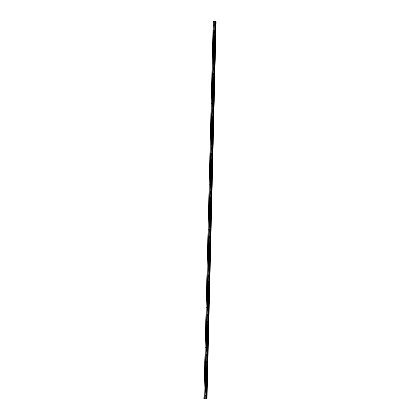 <?xml version="1.0" encoding="UTF-8"?>
<svg xmlns="http://www.w3.org/2000/svg" width="420" height="420" viewBox="0 0 420 420"><rect width="100%" height="100%" fill="white"/><g stroke="black" fill="none" stroke-linecap="round" stroke-linejoin="round"><path stroke-width="0.63" d="M205.17 395.215L204.64 394.81L205.086 394.48L205.306 394.921L205.081 398.874L206.315 398.885L215.492 21.221L206.299 398.895M205.333 388.411L204.808 388.012L205.259 387.676L205.475 388.112L205.186 394.58M205.501 381.617L204.976 381.224L205.433 380.893L205.643 381.323L205.349 387.776M205.669 374.845L205.144 374.456L205.606 374.126L205.805 374.546L205.517 380.987M205.832 368.088L205.306 367.7L205.774 367.374L205.973 367.789L205.684 374.215M206 361.342L205.475 360.959L205.947 360.633L206.136 361.043L205.847 367.458M206.162 354.611L205.643 354.239L206.12 353.913L206.304 354.317L206.015 360.717M206.325 347.902L205.805 347.529L206.288 347.209L206.467 347.603L206.178 353.987M206.493 341.203L205.968 340.835L206.462 340.515L206.63 340.909L206.341 347.277M206.656 334.525L206.136 334.157L206.63 333.842L206.792 334.226L206.509 340.583M206.819 327.857L206.299 327.495L206.797 327.18L206.96 327.558L206.672 333.9M206.981 321.206L206.462 320.849L206.966 320.534L207.123 320.906L206.834 327.238M207.144 314.57L206.624 314.218L207.134 313.903L207.286 314.27L206.997 320.586M207.307 307.949L206.787 307.603L207.302 307.288L207.443 307.65L207.16 313.95M207.47 301.345L206.95 301.004L207.165 300.668L207.606 301.046L207.322 307.33M207.632 294.751L207.113 294.415L207.328 294.079L207.769 294.452L207.485 300.731M207.79 288.178L207.275 287.842L207.785 287.527L207.931 287.879L207.643 294.137M207.606 281.62L207.963 281.61L207.559 281.6L207.575 280.991L208.089 281.316L207.805 287.564M207.758 275.074L208.115 275.069L207.716 275.053L207.732 274.449L208.252 274.769L207.968 281.006M207.911 268.543L208.273 268.543L207.879 268.527L207.895 267.918L208.409 268.238L208.126 274.459M208.063 262.028L208.425 262.033L208.037 262.012L208.052 261.408L208.572 261.723L208.289 267.934M208.593 255.523L208.078 255.213L208.294 254.877L208.73 255.224L208.446 261.418M208.751 249.034L208.236 248.729L208.451 248.393L208.887 248.734L208.609 254.919M208.908 242.566L208.394 242.261L208.609 241.925L209.044 242.267L208.766 248.435M209.066 236.108L208.551 235.809L208.766 235.473L209.202 235.809L208.924 241.962M209.223 229.666L208.714 229.367L208.929 229.037L209.365 229.362L209.081 235.505M209.381 223.235L208.871 222.947L209.087 222.611L209.522 222.936L209.239 229.063M209.538 216.825L209.029 216.536L209.244 216.2L209.674 216.521L209.396 222.637M209.696 210.425L209.186 210.142L209.402 209.806L209.832 210.121L209.554 216.227M209.853 204.041L209.344 203.758L209.848 203.416L209.99 203.737L209.711 209.827M210.011 197.668L209.496 197.395L209.711 197.059L210.147 197.369L209.869 203.443M210.163 191.31L209.654 191.042L209.869 190.706L210.299 191.011L210.026 197.075M210.32 184.968L209.811 184.7L210.315 184.354L210.457 184.669L210.178 190.722M210.478 178.642L209.969 178.379L210.472 178.028L210.609 178.343L210.336 184.38M210.63 172.331L210.121 172.069L210.625 171.717L210.767 172.027L210.488 178.054M210.788 166.031L210.278 165.774L210.488 165.443L210.919 165.727L210.646 171.743M210.94 159.742L210.43 159.49L210.641 159.159L211.076 159.442L210.798 165.443M211.092 153.473L210.583 153.221L210.798 152.891L211.228 153.169L210.956 159.159M211.244 147.215L210.74 146.969L211.239 146.612L211.381 146.911L211.108 152.891M211.402 140.973L210.893 140.732L211.391 140.369L211.533 140.668L211.26 146.633M211.554 134.741L211.045 134.505L211.549 134.143L211.685 134.437L211.412 140.39M211.706 128.525L211.197 128.289L211.701 127.927L211.838 128.221L211.565 134.159M211.859 122.32L211.349 122.094L211.559 121.763L211.99 122.02L211.717 127.948M212.006 116.135L211.502 115.91L212 115.542L212.142 115.831L211.869 121.748M212.158 109.956L211.654 109.736L212.153 109.368L212.294 109.657L212.021 115.558M212.31 103.798L211.806 103.577L212.305 103.21L212.447 103.493L212.173 109.384M212.462 97.65L211.958 97.435L212.168 97.104L212.594 97.346L212.326 103.226M212.111 91.303L212.604 90.935L212.746 91.214L212.473 97.078L212.588 91.57L212.111 91.303M212.762 85.397L212.258 85.186L212.468 84.856L212.893 85.092L212.625 90.946M212.909 79.286L212.41 79.086L212.903 78.708L213.045 78.981L212.777 84.824M213.061 73.195L212.557 72.996L212.767 72.665L213.192 72.891L212.924 78.719M213.208 67.111L212.709 66.916L212.919 66.586L213.344 66.806L213.077 72.629M213.36 61.047L212.856 60.853L213.066 60.522L213.491 60.743L213.224 66.549M213.008 54.805L213.213 54.474L213.638 54.689L213.371 60.48L213.486 55.052L213.008 54.805M213.654 48.951L213.155 48.767L213.365 48.437L213.785 48.647L213.523 54.427M213.801 42.924L213.302 42.74L213.796 42.357L213.938 42.62L213.67 48.389M213.449 36.729L213.943 36.346L214.084 36.603L213.817 42.362L213.927 36.971L213.449 36.729M214.095 30.907L213.596 30.733L213.806 30.403L214.232 30.602L213.964 36.351M213.743 24.748L214.331 24.434L214.221 24.98L213.743 24.748M213.25 21.389L203.868 398.627L213.192 21.478L215.045 21L215.481 21.2L206.315 398.885M215.486 21.52L206.54 398.664L207.018 398.612L216.127 21.693L206.845 398.654M215.975 21.625L215.686 21.583M206.897 398.654L216.022 21.63L206.876 398.654M216.132 21.704L207.018 398.612L216.127 21.693M203.926 398.685L205.081 398.874M214.242 24.922L214.111 30.35M215.045 21L205.832 399M214.337 21.152L214.258 24.36M214.221 24.98L214.09 30.345M213.791 24.927L213.806 30.403M213.864 25L213.733 30.429M214.074 30.97L213.943 36.346M213.77 31.007L213.659 36.404M213.717 30.986L213.586 36.425M213.644 37.028L213.512 42.415M213.57 36.986L213.434 42.436M213.78 42.982L213.649 48.384M213.497 43.04L213.365 48.437M213.423 42.998L213.287 48.463M213.633 49.009L213.502 54.422M213.35 49.066L213.213 54.474M213.276 49.024L213.14 54.5M213.192 55.083L213.066 60.522M213.124 55.062L212.993 60.548M213.339 61.105L213.203 66.538M213.045 61.131L212.919 66.586M212.977 61.115L212.84 66.612M213.187 67.168L213.055 72.618M212.903 67.221L212.767 72.665M212.83 67.179L212.693 72.692M213.04 73.253L212.903 78.708M212.746 73.274L212.62 78.755M212.678 73.258L212.541 78.782M212.888 79.343L212.756 84.814M212.599 79.364L212.468 84.856M212.531 79.349L212.394 84.882M212.741 85.449L212.604 90.935M212.447 85.491L212.315 90.977M212.378 85.454L212.242 90.998M212.305 91.612L212.168 97.104M212.226 91.57L212.09 97.13M212.441 97.703L212.305 103.21M212.153 97.745L212.016 103.252M212.079 97.703L211.942 103.278M212.289 103.85L212.153 109.368M212 103.677L211.864 109.405M211.927 103.85L211.79 109.431M212.137 110.014L212 115.542M211.843 110.045L211.712 115.579M211.775 110.008L211.638 115.605M211.984 116.188L211.848 121.732M211.696 116.219L211.559 121.763M211.622 116.183L211.486 121.79M211.832 122.372L211.701 127.927M211.543 122.178L211.407 127.964M211.47 122.367L211.334 127.99M211.685 128.578L211.549 134.143M211.391 128.373L211.255 134.174M211.318 128.567L211.181 134.201M211.528 134.788L211.391 140.369M211.213 134.804L211.103 140.401M211.166 134.778L211.029 140.427M211.376 141.02L211.239 146.612M211.082 141.047L210.95 146.638M211.013 141.01L210.872 146.669M211.223 147.263L211.087 152.87M210.934 147.289L210.798 152.891M210.861 147.247L210.719 152.922M211.071 153.521L210.934 159.138M210.782 153.547L210.641 159.159M210.703 153.505L210.567 159.191M210.919 159.789L210.777 165.422M210.625 159.558L210.488 165.443M210.551 159.773L210.41 165.47M210.761 166.073L210.625 171.717M210.472 165.832L210.336 171.738M210.399 166.058L210.257 171.764M210.609 172.373L210.472 178.028M210.289 172.379L210.178 178.048M210.242 172.352L210.1 178.075M210.457 178.689L210.315 184.354M210.131 178.689L210.026 184.37M210.089 178.663L209.947 184.401M210.299 185.015L210.158 190.696M209.979 185.015L209.869 190.706M209.932 184.989L209.79 190.738M210.142 191.357L210.005 197.048M209.827 191.079L209.711 197.059M209.774 191.331L209.633 197.09M209.99 197.71L209.848 203.416M209.69 197.72L209.554 203.427M209.622 197.684L209.48 203.459M209.832 204.083L209.69 209.8M209.533 204.089L209.402 209.806M209.465 204.052L209.323 209.837M209.674 210.467L209.533 216.195M209.381 210.472L209.244 216.2M209.307 210.436L209.165 216.232M209.517 216.862L209.375 222.611M209.223 216.867L209.087 222.611M209.15 216.83L209.008 222.642M209.359 223.277L209.218 229.037M209.066 223.283L208.929 229.037M208.992 223.241L208.85 229.068M209.202 229.703L209.06 235.473M208.908 229.703L208.766 235.473M208.834 229.666L208.693 235.505M208.903 241.93L209.044 236.145L208.677 236.108L208.53 241.962M208.751 236.145L208.609 241.925M208.525 242.566L208.892 242.597L208.745 248.399M208.593 242.603L208.451 248.393M208.52 242.56L208.373 248.43M208.367 249.039L208.74 249.06L208.588 254.882M208.435 249.071L208.294 254.877M208.357 249.034L208.215 254.909M208.572 255.559L208.425 261.382M208.273 255.554L208.131 261.377M208.199 255.518L208.052 261.408M208.409 262.059L208.268 267.897M208.115 262.054L207.974 267.887M208.037 262.012L207.895 267.918M208.252 268.574L208.11 274.423M207.958 268.564L207.811 274.412M207.879 268.527L207.732 274.449M208.089 275.105L207.947 280.964M207.795 275.095L207.653 280.954M207.716 275.053L207.575 280.991M207.931 281.647L207.785 287.527M207.632 281.636L207.491 287.511M207.559 281.6L207.412 287.543M207.769 288.209L207.627 294.1M207.475 288.194L207.328 294.079M207.396 288.157L207.249 294.116M207.606 294.782L207.464 300.689M207.312 294.767L207.165 300.668M207.233 294.73L207.086 300.704M207.501 301.313L207.144 301.35L207.008 307.267M207.448 301.371L207.302 307.288M207.071 301.319L206.923 307.304M207.344 307.913L206.987 307.955L206.845 313.882M207.286 307.976L207.139 313.908M206.913 307.918L206.761 313.919M207.186 314.528L206.824 314.575L206.682 320.518M207.123 314.596L206.976 320.539M206.75 314.538L206.598 320.555M206.96 321.232L206.813 327.191M206.661 321.206L206.514 327.164M206.588 321.169L206.435 327.201M206.871 327.8L206.498 327.857L206.351 333.827M206.797 327.883L206.651 333.853M206.419 327.82L206.273 333.863M206.635 334.546L206.488 340.531M206.335 334.519L206.189 340.499M206.257 334.483L206.11 340.541M206.472 341.229L206.325 347.23M206.173 341.197L206.026 347.193M206.094 341.161L205.947 347.23M206.304 347.923L206.157 353.939M206.005 347.891L205.858 353.903M205.931 347.855L205.779 353.939M206.141 354.637L205.994 360.665M205.842 354.601L205.695 360.628M205.763 354.564L205.616 360.665M205.978 361.363L205.826 367.406M205.679 361.326L205.527 367.364M205.601 361.289L205.448 367.406M205.81 368.109L205.664 374.162M205.511 368.067L205.364 374.12M205.433 368.03L205.28 374.157M205.648 374.866L205.496 380.935M205.343 374.824L205.196 380.887M205.27 374.787L205.118 380.93M205.48 381.638L205.333 387.723M205.18 381.596L205.028 387.676M205.102 381.56L204.95 387.713M205.312 388.427L205.165 394.527M205.013 388.385L204.86 394.475M204.934 388.348L204.782 394.517M205.144 395.236L205.06 398.858M204.845 395.183L204.755 398.806M204.766 395.152L204.677 398.811M215.261 21.032L206.057 398.99M215.717 21.588L206.572 398.664M208.189 261.713L208.231 261.34L208.226 261.713M208.037 267.86L208.026 268.217M207.879 274.386L207.869 274.743M207.716 280.928L207.706 281.279M207.553 287.485L207.585 287.826L207.596 287.48M207.396 294.058L207.422 294.389L207.433 294.047M207.233 300.641L207.26 300.972L207.27 300.636M207.06 307.571L207.107 307.235L207.102 307.566M206.908 313.861L206.903 314.181M206.745 320.492L206.74 320.806M206.582 327.138L206.572 327.448M206.419 333.8L206.419 334.105L206.441 333.795M206.246 340.778L206.262 340.478M206.089 347.172L206.084 347.461M205.926 353.881L205.921 354.165L205.963 353.876M205.595 367.343L205.59 367.616M205.427 374.099L205.427 374.362M213.959 21.236L213.88 24.444M214.032 21.247L213.953 24.418M214.316 21.184L214.237 24.36M215.523 21.551L206.362 398.68M215.586 21.572L206.43 398.669M216.053 21.64L206.934 398.648M209.853 191.09L209.848 191.368M208.068 268.217L208.063 267.855M207.911 274.381L207.905 274.738L207.9 274.381M207.753 280.922L207.743 281.274L207.743 280.922M206.939 314.176L206.934 313.856M206.782 320.486L206.771 320.801L206.771 320.486M206.619 327.133L206.598 327.443M206.288 340.767L206.278 340.473M206.126 347.167L206.12 347.456L206.115 347.167M205.795 360.602L205.79 360.875L205.8 360.602M205.627 367.605L205.622 367.343M211.124 134.736L211.386 134.846M210.971 140.968L211.239 141.073M210.819 147.21L211.097 147.315M210.667 153.468L210.95 153.568M210.515 159.742L210.809 159.836M210.362 166.026L210.662 166.121M210.21 172.326L210.52 172.415M210.058 178.637L210.373 178.726M209.906 184.968L210.226 185.047M209.753 191.31L210.079 191.384M209.601 197.668L209.937 197.736M209.449 204.036L209.79 204.104M209.291 210.42L209.643 210.483M209.139 216.82L209.491 216.878M208.987 223.235L209.344 223.288M208.829 229.666L209.197 229.709M208.215 255.528L208.583 255.539M207.448 288.183L207.811 288.162M207.296 294.761L207.653 294.73M206.672 321.216L207.029 321.158M206.357 334.535L206.714 334.462M206.199 341.213L206.556 341.14M206.041 347.912L206.399 347.828M205.884 354.627L206.236 354.532M205.721 361.358L206.078 361.258M205.564 368.099L205.916 367.994M205.406 374.861L205.753 374.75M205.244 381.633L205.59 381.518M205.086 388.427L205.427 388.306M204.928 395.231L205.265 395.105M207.916 274.381L207.905 274.738M207.758 280.922L207.748 281.274M206.787 320.486L206.777 320.801M206.131 347.167L206.12 347.456"/></g></svg>
